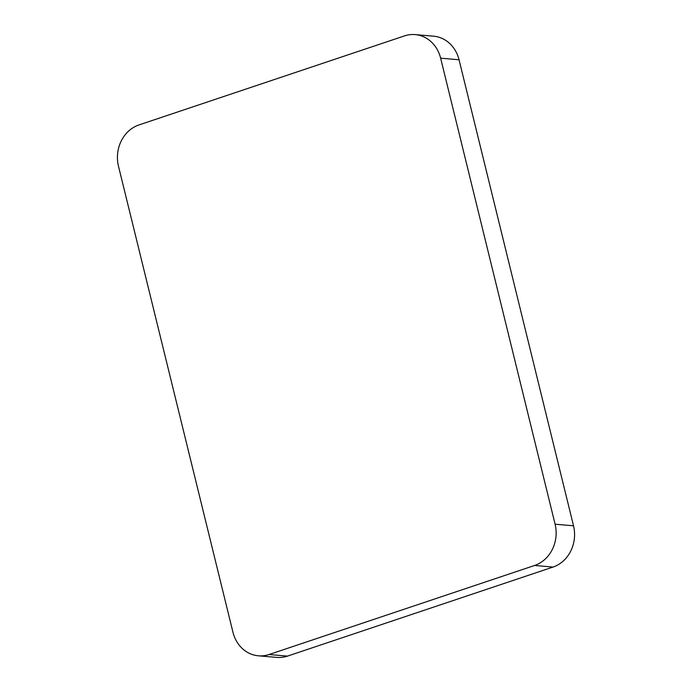 <?xml version="1.0" encoding="UTF-8"?>
<svg xmlns="http://www.w3.org/2000/svg" width="692" height="692" viewBox="0 0 692 692"><rect width="100%" height="100%" fill="white"/><g stroke="black" fill="none" stroke-linecap="round" stroke-linejoin="round"><path stroke-width="1.04" d="M232.953 632.237L118.479 166.201A33.19 29.332 94.9 0 1 138.988 124.932L404.517 35.889A33.19 29.332 94.9 0 1 415.183 34.6A33.19 29.332 94.9 0 1 440.631 58.171L555.096 524.207A33.19 29.332 94.9 0 1 534.596 565.468L269.058 654.52A33.19 29.332 94.9 0 1 258.401 655.808A33.19 29.332 94.9 0 1 232.953 632.237M415.183 34.6L433.599 36.192A33.19 29.332 94.9 0 1 459.047 59.763L573.521 525.799A33.19 29.332 94.9 0 1 553.012 567.068L287.483 656.111A33.19 29.332 94.9 0 1 276.817 657.4L258.401 655.808M269.058 654.52L287.483 656.111M534.596 565.468L553.012 567.068M555.096 524.207L573.521 525.799M440.631 58.171L459.047 59.763"/></g></svg>
